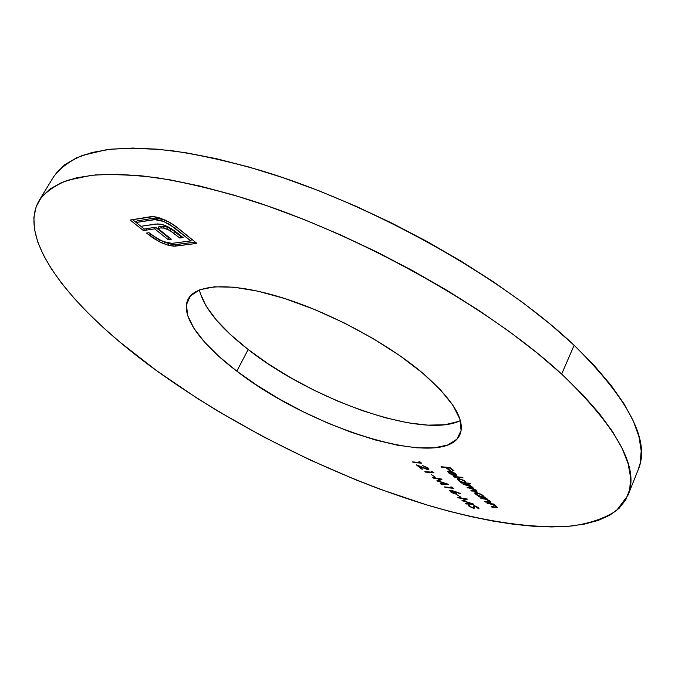 <?xml version="1.0" encoding="UTF-8"?>
<svg xmlns="http://www.w3.org/2000/svg" width="675" height="675" viewBox="0 0 675 675"><rect width="100%" height="100%" fill="white"/><g stroke="black" fill="none" stroke-linecap="round" stroke-linejoin="round"><path stroke-width="1.01" d="M199.387 289.946C203.842 307.834 220.109 327.687 248.181 349.515L236.824 371.149C200.686 343.921 179.407 314.904 188.308 298.856C196.206 284.099 231.01 282.133 280.015 297.051C328.944 311.943 386.733 342.79 422.331 372.819L399.583 355.489L373.123 338.563L344.225 322.928L314.373 309.395L285.095 298.645L257.85 291.161L233.921 287.204L214.296 286.816L199.64 289.845L190.333 295.979L186.418 304.779L187.751 315.757L193.978 328.396L204.609 342.166L219.097 356.577L236.824 371.149L257.167 385.459L279.475 399.094L303.1 411.691L327.367 422.904L351.624 432.413L375.157 439.923L397.28 445.154L417.243 447.862L434.329 447.854L447.778 444.977L456.907 439.18L461.109 430.498L459.886 419.108L452.967 405.346L440.345 389.703L422.331 372.819C453.322 399.912 465.826 420.584 459.835 434.827C443.77 470.762 310.281 428.617 236.824 371.149L248.181 349.515L268.304 363.918L290.419 377.578L313.883 390.142L338.032 401.245L362.188 410.577L385.678 417.842L407.793 422.778L427.79 425.14L444.935 424.735L458.502 421.436M561.659 374.077C617.583 427.866 639.672 468.29 627.936 495.349L616.545 510.553C605.045 518.197 590.262 523.319 572.206 525.935C533.917 529.192 484.388 521.547 431.317 506.275C337.837 478.356 236.191 428.085 156.229 370.423L119.34 341.643L102.676 327.012L87.387 312.348L73.651 297.726L61.628 283.247L51.511 269.03L43.478 255.201L37.724 241.895L34.459 229.272L33.868 217.493L36.129 206.736L41.437 197.184L49.916 189.034L61.687 182.486L76.823 177.727L95.327 174.935L117.138 174.277L142.13 175.888L170.092 179.854L200.694 186.241L233.567 195.033L268.211 206.17L304.079 219.535L340.571 234.925L377.047 252.096L412.855 270.759L447.365 290.579L479.993 311.183L510.199 332.21L537.536 353.295L561.659 374.077L582.297 394.242L599.29 413.497L612.571 431.612L622.148 448.386L628.096 463.666L630.577 477.343L629.758 489.35L625.868 499.652L619.144 508.25L609.837 515.16L598.202 520.425L584.491 524.104L568.941 526.247L551.787 526.939L533.242 526.247L513.515 524.256L492.784 521.041L471.243 516.67L449.027 511.228L426.296 504.773L379.814 489.113L356.316 480.026L309.336 459.633L263.107 436.624L218.43 411.421L196.948 398.132L156.229 370.423C74.731 311.521 15.652 241.11 39.15 200.5C45.284 192.189 54.692 185.473 67.373 180.343L91.083 175.357C110 173.897 132.047 174.698 157.216 177.778C184.022 182.233 213.089 189.084 244.426 198.332C356.721 232.993 489.409 307.192 561.659 374.077L574.121 345.271L561.659 374.077M627.986 495.222L638.229 469.631C650.481 441.239 629.108 399.786 574.121 345.271L594.405 365.715L611.061 385.307L624.012 403.802L633.293 420.989L638.972 436.717L641.199 450.866L640.162 463.354L638.179 469.758M469.142 506.343L473.993 508.317L474.609 508.03L474.466 506.427L475.301 506.334L478.744 508.857L478.204 507.457L474.77 505.828L473.445 505.929L473.141 507.786L470.374 506.706L469.606 506.048L469.783 505.322L468.712 504.765L468.298 505.322L469.142 506.343L469.631 505.237L469.142 506.343L473.597 508.3L474.618 508.022L474.432 506.545L475.048 506.292L478.913 508.621L478.204 507.457L474.331 505.752L473.445 505.929L473.563 507.566L472.939 507.777L470.019 506.444L469.783 505.322L468.712 504.765L468.323 505.102L469.142 506.343M456.832 494.657L460.654 497.062L456.832 494.657M450.959 486.768L452.149 487.713L444.513 486.911L445.205 487.451L453.727 488.354L450.959 486.768L452.149 487.713L444.513 486.911L445.205 487.451L453.727 488.354L450.959 486.768M431.359 474.677L435.265 477.149L431.359 474.677M426.988 467.775L427.545 468.939L426.094 468.804L416.289 464.813L421.723 469.066L422.592 469.15L418.871 466.231L427.3 469.488L428.895 469.167L427.899 467.885L422.449 465.573L426.988 467.775L427.174 467.37L427.688 468.804L426.997 468.982L416.289 464.813L421.723 469.066L422.592 469.15L418.871 466.231L427.781 469.555L428.87 469.277L427.899 467.885L422.449 465.573L426.988 467.775M487.072 503.272L492.413 504.495L495.577 506.081L495.931 507.052L491.265 506.604L491.948 507.144L496.842 507.608L497.281 507.254L496.496 506.267L493.087 504.428L494.26 504.562L493.577 504.023L487.072 503.272L491.948 504.368L495.577 506.081L496.193 506.9L495.728 507.068L491.265 506.604L491.948 507.144L497.256 507.381L496.496 506.267L493.087 504.428L494.26 504.562L493.577 504.023L487.072 503.272M484.802 497.036L483.595 496.901L483.216 495.745L481.25 494.294L475.976 492.463L474.778 492.927L474.998 493.602L479.427 496.446L478.305 496.319L478.997 496.868L485.494 497.585L483.595 496.901L482.625 495.222L476.297 492.488L474.812 492.826L475.883 494.48L479.427 496.446L478.305 496.319L478.997 496.868L485.494 497.585L484.802 497.036M469.901 483.334L466.012 482.946L465.649 481.756L463.649 480.279L458.342 478.448L457.169 478.946L457.414 479.647L461.911 482.541L460.797 482.423L461.506 482.988L470.61 483.899L466.012 482.946L465.05 481.224L458.663 478.474L457.211 478.82L458.325 480.541L461.911 482.541L460.797 482.423L461.506 482.988L470.61 483.899L469.901 483.334M449.533 473.015L448.698 471.867L449.769 471.538L455.001 475.698L456.528 475.504L455.541 473.648L451.263 471.437L448.892 470.956L447.677 471.42L449.28 473.344L453.313 475.318L449.533 473.015L448.723 471.791L449.769 471.538L455.001 475.698L456.663 475.318L455.541 473.648L452.039 471.715L449.204 470.981L447.694 471.378L448.841 473.015L453.313 475.318L449.533 473.015M441.045 466.754L441.771 467.328L446.057 467.708L449.263 470.256L450.174 470.34L446.968 467.792L449.693 468.028L452.9 470.585L453.819 470.669L449.879 467.53L441.045 466.754L441.771 467.328L446.057 467.708L449.263 470.256L450.174 470.34L446.968 467.792L449.693 468.028L452.9 470.585L453.819 470.669L449.879 467.53L441.045 466.754M453.279 476.457L453.997 477.031L463.084 477.9L462.367 477.335L453.279 476.457L453.997 477.031L463.084 477.9L462.367 477.335L453.279 476.457M463.118 484.27L470.947 486.523L471.842 487.772L467.041 487.384L474.171 489.248L475.833 490.868L470.947 490.48L475.158 491.408L476.913 491.358L476.685 490.514L472.652 488.362L472.897 487.553L469.176 485.376L470.306 485.485L469.597 484.928L463.118 484.27L471.479 486.894L472.002 487.654L467.041 487.384L475.394 490.016L475.934 490.776L470.947 490.48L471.648 491.037L477.023 491.231L476.322 490.202L472.652 488.362L473.124 488.126L472.399 487.08L469.176 485.376L470.306 485.485L469.597 484.928L463.118 484.27M480.583 498.125L486.413 499.5L489.105 500.926L489.468 501.905L484.81 501.483L485.502 502.031L490.388 502.47L490.818 502.116L490.025 501.112L486.591 499.264L487.772 499.399L487.08 498.85L480.583 498.125L485.468 499.213L489.105 500.926L489.721 501.761L489.265 501.93L484.81 501.483L485.502 502.031L490.792 502.242L490.025 501.112L486.591 499.264L487.772 499.399L487.08 498.85L480.583 498.125M418.922 461.582L420.162 462.561L412.585 461.911L413.302 462.476L421.757 463.21L418.922 461.582L420.162 462.561L412.585 461.911L413.302 462.476L421.757 463.21L418.922 461.582M431.266 471.293L432.498 472.255L424.887 471.547L425.604 472.103L434.084 472.905L431.266 471.293L432.498 472.255L424.887 471.547L425.604 472.103L434.084 472.905L431.266 471.293M433.198 478.052L440.066 479.25L436.792 480.87L445.888 483.823L440.522 483.781L441.222 484.329L448.698 484.397L438.387 481.081L442.024 479.149L432.489 477.495L440.066 479.25L436.792 480.87L445.888 483.823L440.522 483.781L441.222 484.329L448.698 484.397L438.387 481.081L442.024 479.149L432.489 477.495L433.198 478.052M454.182 491.214L450.841 490.269L449.677 490.598L453.043 493.239L456.41 493.965L456.545 493.147L454.967 491.839L460.46 493.813L450.841 490.269L449.702 490.523L450.596 491.822L455.6 493.99L456.705 493.746L454.967 491.839L460.392 493.45L454.182 491.214M458.519 497.88L465.396 499.146L462.004 500.605L471.04 503.584L465.615 503.432L466.298 503.972L473.858 504.183L463.598 500.833L467.387 499.095L457.827 497.34L465.396 499.146L462.004 500.605L471.04 503.584L465.615 503.432L466.298 503.972L473.858 504.183L463.598 500.833L467.387 499.095L457.827 497.34L458.519 497.88M168.109 221.51L159.882 217.991L153.343 216.599L130.157 220.05L143.429 230.58L154.659 228.85L168.151 239.633L171.349 239.203L157.832 228.378L160.81 227.939L164.337 228.133L169.332 230.133L179.828 238.056L183.153 237.608L174.783 230.977L168.556 227.062L162.776 224.674L157.587 223.906L140.915 226.311L136.097 222.48L156.153 219.476L162.321 220.919L169.425 224.26L190.789 240.916L171.922 243.371L167.898 243.11L158.583 239.49L148.981 232.715L146.559 233.069L153.191 238.106L161.544 242.797L168.176 245.261L173.88 246.215L196.881 243.397L176.158 226.657L170.539 222.86L158.76 217.637L154.356 216.709L150.727 216.683L130.157 220.05L143.429 230.58L154.659 228.85L168.151 239.633L171.349 239.203L157.832 228.378L160.81 227.939L163.595 227.99L170.159 230.614L179.828 238.056L183.153 237.608L171.45 228.724L165.603 225.669L160.228 224.108L155.368 224.075L140.915 226.311L136.097 222.48L154.313 219.569L163.721 221.468L174.606 227.838L190.789 240.916L171.922 243.371L162.717 241.439L152.213 235.28L148.981 232.715L146.559 233.069L159.258 241.675L168.176 245.261L175.373 246.13L196.881 243.397L177.179 227.458L168.109 221.51M55.957 173.374L64.699 164.759L76.705 157.731L92.045 152.482L110.708 149.2L132.646 148.061L157.714 149.2L185.693 152.71L216.262 158.667L249.041 167.062L283.534 177.846L319.207 190.898L355.455 206.035L391.643 223.012L427.14 241.549L461.303 261.309L493.56 281.931L523.395 303.041L550.37 324.27L574.121 345.271C503.044 277.568 371.714 203.707 259.858 170.243C228.631 161.35 199.623 154.879 172.817 150.837C147.614 148.188 125.483 147.817 106.439 149.732L82.485 155.393C69.601 160.962 59.965 168.117 53.578 176.858L39.209 200.399M200.154 293.102L206.103 306.079L216.472 320.136L230.698 334.775L248.181 349.515C312.103 400.03 422.828 439.298 460.333 420.618M453.119 470.112L452.9 470.585L453.119 470.112M449.913 467.556L449.693 468.028L449.913 467.556M447.188 467.294L446.968 467.792L447.188 467.294M449.474 469.792L449.263 470.256L449.474 469.792M446.285 467.218L446.057 467.708L446.285 467.218M441.998 466.838L441.771 467.328L441.998 466.838M449.044 472.568L448.841 473.015L449.044 472.568M455.237 475.183L455.001 475.698L455.237 475.183M449.972 471.091L449.769 471.538L449.972 471.091M455.085 475.2L450.807 471.293L454.781 473.605L454.95 473.217L455.701 474.93L455.085 475.2L450.638 471.673L454.781 473.605L455.701 474.702L455.085 475.2M454.208 476.55L453.997 477.031L454.208 476.55M461.717 482.515L461.506 482.988L461.717 482.515M458.536 480.068L458.325 480.541L458.536 480.068M464.257 481.148L465.151 482.49L464.012 482.752L459.143 480.642L458.274 479.334L459.557 478.617L459.363 479.039L464.425 480.769L465.176 482.397L462.856 482.515L459.565 480.954L458.249 479.41L460.721 479.334L464.257 481.148M469.378 484.903L469.176 485.376L469.378 484.903M472.972 487.645L472.652 488.362L472.972 487.645M475.369 490.919L475.158 491.408L475.369 490.919M471.85 490.573L471.648 491.037L471.85 490.573M470.467 487.738L470.264 488.202L470.467 487.738M467.952 487.477L467.75 487.941L467.952 487.477M466.754 484.642L466.543 485.106L466.754 484.642M464.037 484.363L463.826 484.827L464.037 484.363M479.199 496.42L478.997 496.868L479.199 496.42M476.094 493.999L475.883 494.48L476.094 493.999M481.84 495.146L482.693 496.429L481.537 496.673L476.702 494.581L475.867 493.324L477.166 492.64L476.989 493.045L482.001 494.767L482.718 496.353L480.372 496.437L477.115 494.885L475.841 493.391L478.339 493.349L481.84 495.146M486.793 498.817L486.591 499.264L486.793 498.817M489.021 501.93L488.818 502.403L489.021 501.93M485.696 501.584L485.502 502.031L485.696 501.584M485.696 498.69L485.468 499.213L485.696 498.69M483.815 498.479L483.612 498.935L483.815 498.479M481.469 498.226L481.275 498.673L481.469 498.226M493.273 503.989L493.087 504.428L493.273 503.989M495.467 507.068L495.264 507.532L495.467 507.068M492.142 506.706L491.948 507.144L492.142 506.706M492.176 503.862L491.948 504.368L492.176 503.862M490.295 503.643L490.101 504.09L490.295 503.643M487.949 503.373L487.755 503.82L487.949 503.373M413.53 461.987L413.302 462.476L413.53 461.987M420.373 462.113L420.162 462.561L420.373 462.113M428.363 468.281L427.781 469.555L428.363 468.281M421.926 468.627L421.723 469.066L421.926 468.627M425.815 471.631L425.604 472.103L425.815 471.631M432.7 471.808L432.498 472.255L432.7 471.808M434.599 476.618L434.396 477.056L434.599 476.618M440.615 478.904L440.108 479.157L440.615 478.904M438.969 479.79L438.387 481.081L438.969 479.79M441.467 483.789L441.222 484.329L441.467 483.789M445.407 487.004L445.205 487.451L445.407 487.004M452.351 487.266L452.149 487.713L452.351 487.266M456.157 492.742L455.6 493.99L456.157 492.742M450.849 491.248L450.596 491.822L450.849 491.248M454.823 492.261L455.541 493.282L454.866 493.442L451.499 491.94L450.824 490.978L451.685 490.421L451.507 490.809L454.823 492.261L455.001 491.864L455.414 493.408L454.056 493.265L451.499 491.94L450.968 490.843L454.823 492.261M459.979 496.53L459.785 496.96L459.979 496.53M464.105 499.702L463.598 500.833L464.105 499.702M466.518 503.457L466.298 503.972L466.518 503.457M474.171 506.199L474.188 505.744M473.968 505.735L473.513 506.765L473.968 505.735M478.955 508.393L478.744 508.857L478.955 508.393M474.517 506.967L473.597 508.3L473.867 506.891L474.517 506.959M195.294 242.114L176.251 244.561L175.373 246.13L176.251 244.561L169.054 243.7L168.176 245.261L169.054 243.7L164.312 242.055L170.108 243.979L174.757 244.645L195.294 242.114M160.068 240.249L159.258 241.675L160.068 240.249M155.225 237.473L154.415 238.899L155.225 237.473M151.141 234.436L150.677 234.065L149.782 235.626L150.677 234.065L148.972 232.715L151.107 234.411M175.508 226.226L191.683 239.313L190.789 240.916L191.683 239.313L175.508 226.226L174.606 227.838L175.508 226.226L174.327 225.307M165.434 220.185L164.632 219.856L163.721 221.468L164.632 219.856L155.233 217.966L154.313 219.569L155.233 217.966L137 220.911L136.097 222.48L137 220.911L155.233 217.966M172.015 229.627L180.723 236.461L181.592 236.343L180.723 236.461L179.828 238.056L180.723 236.461L174.631 231.55L173.728 233.153L174.631 231.55L171.062 229.019L170.159 230.614L171.062 229.019L167.712 227.34L166.809 228.935L167.712 227.34L164.506 226.395L163.595 227.99L164.506 226.395L161.713 226.344L160.81 227.939L161.713 226.344L158.743 226.792L157.832 228.378L158.743 226.792L161.713 226.344M169.796 237.954L169.045 238.056L168.151 239.633L169.045 238.056L155.562 227.273L154.659 228.85L155.562 227.273L146.686 228.614L145.792 230.183L146.686 228.614L155.562 227.273L169.045 238.056L169.796 237.954M146.652 228.673L144.323 229.019L143.429 230.58L144.323 229.019L132.545 219.662L144.323 229.019L146.652 228.673M162.312 226.277L162.996 226.268M163.696 226.294L164.506 226.395M166.835 227.003L167.712 227.34M168.539 227.677L170.235 228.538M156.094 217.873L163.232 219.308M448.723 471.783L449.094 470.973M455.701 474.922L456.064 474.112M465.151 482.49L465.531 481.638M458.283 479.301L458.654 478.474M475.934 490.776L476.221 490.126M472.002 487.654L472.289 486.996M482.693 496.429L483.064 495.593M475.875 493.298L476.238 492.488M489.721 501.761L490.008 501.103M496.193 506.9L496.471 506.25M427.697 468.788L428.051 468.011M455.541 493.273L455.887 492.505M450.833 490.953L451.119 490.312M473.563 507.566L474.162 506.208M477.723 508.132L478.069 507.355M474.458 506.444L474.736 505.82"/></g></svg>
